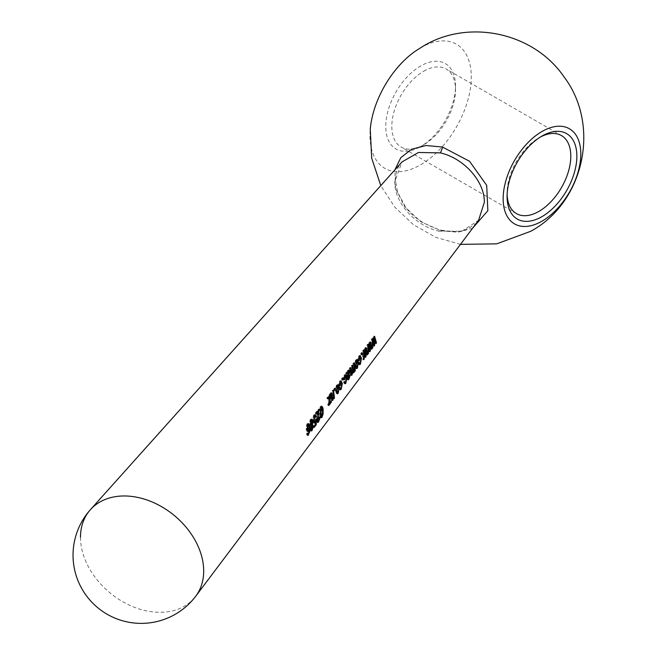 <?xml version="1.0" encoding="UTF-8"?>
<svg xmlns="http://www.w3.org/2000/svg" width="656" height="656" viewBox="0 0 656 656"><rect width="100%" height="100%" fill="white"/><g stroke="black" fill="none" stroke-linecap="round" stroke-linejoin="round"><path stroke-width="0.49" stroke-dasharray="3.28 2.46" d="M540.429 136.997A45.043 26.01 120 0 0 538.945 137.809L541.979 136.063L538.945 137.809A45.043 26.01 120 0 0 507.088 192.979A45.043 26.01 120 0 0 507.129 194.668M423.669 71.258A45.043 26.01 -60 0 1 446.195 69.028A45.043 26.01 -60 0 1 455.518 89.651A45.043 26.01 -60 0 1 423.669 144.82L420.635 146.567A49.339 28.487 120 0 0 455.518 86.149A49.339 28.487 120 0 0 420.635 66.002A49.339 28.487 120 0 0 385.753 126.428A49.339 28.487 120 0 0 420.635 146.567L423.669 144.82A45.043 26.01 -60 0 1 401.144 147.051A45.043 26.01 -60 0 1 394.24 110.954A45.043 26.01 -60 0 1 423.669 71.258M472.599 228.239L457.855 232.24L441.053 230.74L420.931 221.802L404.727 206.714L395.445 188.256L394.871 169.888M415.33 51.176A71.643 41.361 -60 0 1 420.635 47.79A71.643 41.361 -60 0 1 471.295 77.039A71.643 41.361 -60 0 1 420.635 164.787A71.643 41.361 -60 0 1 370.255 129.248M438.897 231.15L461.865 231.232L478.577 220.301C476.846 223.245 472.746 226.238 466.293 229.264C462.242 231.863 453.624 232.126 440.438 230.035A6.437 1.927 104 0 0 438.897 231.15C415.248 225.935 394.141 202.376 394.748 181.704L402.013 161.917C397.897 166.255 395.707 172.274 395.445 179.957L397.438 191.864L405.392 206.771C412.239 216.898 423.924 224.655 440.438 230.035A6.437 1.927 104 0 1 441.053 230.74M80.491 537.272A68.183 50.299 -140.6 0 0 126.452 603.709A68.183 50.299 -140.6 0 0 195.75 596.181M376.487 342.883L375.511 342.653L374.953 343.383L373.666 338.275L373.748 343.76M375.937 343.605L374.953 343.383M374.642 338.389L373.666 338.275M374.74 340.185L373.764 340.046M373.74 344.097L373.092 345.827L371.944 340.71L371.821 347.491L371.271 348.221L371.263 339.365L371.911 338.521L372.231 339.472M374.666 345.277L373.682 345.048M374.076 346.056L373.092 345.827M372.911 340.825L371.944 340.71M372.805 347.721L371.821 347.491M372.255 348.451L371.271 348.221M372.231 339.447L371.263 339.365M372.87 338.594L371.911 338.521M372.633 340.792L373.305 343.678L373.051 337.02L373.649 336.225L374.027 337.217M374.059 342.686L373.084 342.522M374.281 343.867L373.305 343.678M374.01 337.094L373.051 337.02M374.617 336.307L373.649 336.225M374.42 338.357L375.511 342.653M372.182 348.533L371.206 348.311L370.648 349.033L369.369 343.933L369.443 349.418M371.632 349.263L370.648 349.033M370.337 344.039L369.369 343.933M370.435 345.843L369.459 345.696M369.435 349.746L368.787 351.485L367.647 346.368L367.524 353.149L366.966 353.871L366.966 345.023L367.606 344.17L367.934 345.13M370.361 350.927L369.377 350.706M369.771 351.706L368.787 351.485M368.615 346.475L367.647 346.368M368.5 353.371L367.524 353.149M367.95 354.101L366.966 353.871M367.934 345.097L366.966 345.023M368.574 344.252L367.606 344.17M368.336 346.442L369 349.328L368.754 342.67L369.353 341.883L369.73 342.875M369.754 348.344L368.779 348.172M369.984 349.525L369 349.328M369.713 342.752L368.754 342.67M370.32 341.956L369.353 341.883M370.115 344.015L371.206 348.311M367.885 354.191L366.901 353.961L366.343 354.691L365.064 349.582L365.146 355.068M367.327 354.912L366.343 354.691M366.04 349.697L365.064 349.582M366.13 351.493L365.154 351.354M365.13 355.404L364.482 357.135L363.342 352.018L363.219 358.799L362.661 359.529L362.67 350.673L363.309 349.828L363.637 350.788M366.056 356.585L365.08 356.356M365.466 357.364L364.482 357.135M364.318 352.133L363.342 352.018M364.195 359.029L363.219 358.799M363.645 359.759L362.661 359.529M363.629 350.755L362.67 350.673M364.277 349.91L363.309 349.828M364.031 352.1L364.695 354.986L364.449 348.328L365.056 347.532L365.425 348.533M365.458 353.994L364.474 353.83M365.679 355.175L364.695 354.986M365.417 348.41L364.449 348.328M366.023 347.614L365.056 347.532M365.81 349.673L366.901 353.961M362.489 354.191L361.513 354.084L360.98 354.789L360.693 353.264L361.235 352.559L361.513 354.084M361.948 354.896L360.98 354.789M361.661 353.346L360.693 353.264M362.194 352.641L361.235 352.559M358.652 360.759L357.676 360.628L358.471 356.011L359.734 355.782M359.439 356.093L358.471 356.011M360.308 357.036L359.381 363.982M361.481 358.356L360.505 358.201M359.217 364.17L358.652 364.457L358.037 363.137L358.561 362.301L359.34 362.899L359.972 358.922L358.684 357.118L357.676 360.628M359.012 363.326L358.037 363.137M359.537 362.481L358.561 362.301M359.119 363.162L360.324 363.112M360.948 359.078L359.972 358.922M359.029 356.856L359.66 357.217M359.209 360.193L358.233 360.054M356.11 368.229L355.568 368.434L354.666 365.958L355.462 359.972L356.766 359.701M355.642 366.114L354.666 365.958M356.421 360.054L355.462 359.972M357.372 361.03L356.38 367.926M358.529 362.235L357.545 362.079M357.012 362.793L355.659 361.103L355.199 365.171L356.356 366.827L357.012 362.793L357.987 362.948M355.995 360.825L355.659 361.103L356.626 361.202M355.872 367.122L357.331 367.032M355.199 365.171L356.175 365.326M355.306 370.714L354.322 370.484L353.855 371.099L353.814 370.033L353.404 371.575M354.839 371.329L353.855 371.099M354.789 370.238L353.814 370.033M352.985 372.51L352.01 372.305L352.928 372.46L352.01 372.305L351.583 373.945M351.14 374.797L350.525 375.232L351.518 375.462M351.157 374.855L350.025 373.551L349.271 368.287L349.812 367.581L351.19 373.608L351.764 370.386L351.091 365.9L351.624 365.195L353.002 371.23L353.535 367.524L352.903 363.514L353.436 362.809L354.322 370.484M351.001 373.74L350.025 373.551M350.238 368.369L349.271 368.287M350.78 367.663L349.812 367.581M351.009 373.822L352.174 373.822M352.748 370.55L351.764 370.386M352.051 365.982L351.091 365.9M352.592 365.277L351.624 365.195M353.33 370.378L352.354 370.205M352.789 371.444L353.978 371.444M354.511 367.68L353.535 367.524M353.871 363.596L352.903 363.514M354.404 362.891L353.436 362.809M348.467 370.517L347.508 370.435L348.68 370.279M348.967 371.206L347.573 376.044M349 375.396L348.016 375.224M347.385 376.405L347.352 378.192L347.992 377.799L349.304 374.765L347.959 378.979M348.082 377.216L347.106 377.044M348.328 378.397L347.352 378.192L347.992 377.799L348.976 378.012M349.73 375.519L348.754 375.33M350.279 374.945L349.304 374.765M347.705 379.291L347.065 379.652L345.712 372.969L346.253 372.264L346.589 373.149L347.508 370.435M346.68 373.051L345.712 372.969M347.221 372.346L346.253 372.264M346.901 373.617L346.991 375.945L348.434 371.968L347.59 371.714L346.975 373.19M349.41 372.091L348.557 371.821M347.828 374.215L348.803 374.355M346.942 375.494L347.918 375.642M346.991 375.945L347.967 376.101M344.129 379.84L343.154 379.709L343.965 375.093L345.22 374.863M344.925 375.175L343.965 375.093M345.786 376.118L344.851 383.063M346.967 377.438L345.983 377.282M344.695 383.252L344.121 383.539L343.506 382.227L344.039 381.382L344.818 381.981L345.45 378.004L344.179 376.2L343.154 379.709M344.49 382.407L343.506 382.227M345.015 381.562L344.039 381.382M344.589 382.243L345.794 382.194M346.425 378.168L345.45 378.004M344.515 375.937L345.146 376.306M344.687 379.275L343.711 379.135M343.334 379.373L342.366 379.258L341.825 379.963L341.546 378.446L342.088 377.741L342.366 379.258M342.801 380.078L341.825 379.963M342.514 378.528L341.546 378.446M343.055 377.823L342.088 377.741M339.496 385.941L338.521 385.802L339.324 381.193L340.587 380.964M340.292 381.275L339.324 381.193M341.153 382.218L340.218 389.156M342.325 383.53L341.35 383.375M340.054 389.352L339.48 389.631L338.873 388.319L339.398 387.475L340.177 388.073L340.808 384.104L339.537 382.3L338.521 385.802M339.849 388.508L338.873 388.319M340.374 387.655L339.398 387.475M339.956 388.336L341.153 388.286M341.792 384.26L340.808 384.104M339.882 382.03L340.505 382.399M340.054 385.375L339.078 385.236M336.938 393.403L336.397 393.616L335.503 391.132L336.315 385.154L337.619 384.883M336.487 391.296L335.503 391.132M337.282 385.236L336.315 385.154M338.209 386.204L337.209 393.1M339.365 387.409L338.389 387.253M337.848 387.967L336.512 386.277L336.036 390.353L337.184 392.001L337.848 387.967L338.824 388.122M336.856 385.999L336.512 386.277L337.479 386.384M336.708 392.296L338.168 392.214M336.036 390.353L337.012 390.509M335.405 389.795L334.437 389.689L333.896 390.394L333.625 388.869L334.158 388.163L334.437 389.689M334.872 390.509L333.896 390.394M334.585 388.951L333.625 388.869M335.126 388.245L334.158 388.163M334.462 398.094L333.478 397.872L333.002 398.487L332.961 397.405L332.51 399.061M333.986 398.717L333.002 398.487M333.945 397.61L332.961 397.405M331.993 399.955L331.378 400.324L330.132 393.461L330.665 392.755L331.346 397.446L332.108 398.668L332.715 395.117L332.075 390.902L332.617 390.197L333.478 397.872M331.091 393.551L330.132 393.461M331.633 392.846L330.665 392.755M332.33 397.618L331.346 397.446M331.846 398.922L333.092 398.881M333.043 390.984L332.075 390.902M333.584 390.279L332.617 390.197M329.681 396.183L328.492 403.284L330.345 400.849L330.386 401.931L329.238 403.44M329.468 403.489L328.492 403.284M331.321 401.062L330.345 400.849M331.362 402.161L330.386 401.931M328.918 403.85L327.828 405.285L327.795 404.367L329.148 396.126M328.812 405.515L327.828 405.285M328.779 404.58L327.795 404.367M329.943 397.544L328.976 397.421M327.869 397.807L327.106 398.807L326.901 397.7L329.591 394.166L329.796 395.281M328.074 398.922L327.106 398.807M327.869 397.79L326.901 397.7M330.558 394.256L329.591 394.166M321.793 407.63L322.088 413.944L320.907 417.29L319.989 417.462L319.431 413.78L320.062 406.523L321.227 406.392M320.907 417.29L319.989 417.462L320.964 417.724M320.366 416.207L320.964 416.199L321.53 414.682L321.653 410.869C321.62 408.606 321.153 407.54 320.251 407.655L320.366 416.207L321.94 416.462M320.415 413.961L319.431 413.78M321.03 406.613L320.062 406.523M323.17 410.344L322.186 410.156M320.595 407.425L321.219 407.761M319.972 413.075L320.948 413.264M321.653 410.869L322.629 411.05M316.381 412.903L315.413 412.813L318.168 409.188L318.275 410.41M319.136 409.278L318.168 409.188M318.226 411.468L316.799 419.856L316.938 420.709L317.602 420.611L318.947 416.814L317.545 421.701M317.783 420.086L316.799 419.856M316.938 420.709L318.578 420.873M317.381 421.906L316.782 422.251L316.266 420.537L317.652 411.402M319.39 417.61L318.406 417.388M319.931 417.044L318.947 416.814M317.242 420.775L316.266 420.537M318.127 414.666L317.151 414.518M316.413 413.042L315.643 414.059L315.413 412.813M316.61 414.166L315.643 414.059M315.807 417.405L313.724 416.232L313.207 419.988L314.298 421.193L315.511 418.635L315.479 421.07M314.052 415.994L314.7 416.339M314.183 420.143L313.207 419.988M313.806 421.505L315.282 421.39M315.938 419.364L314.962 419.192M316.487 418.823L315.511 418.635M315.47 421.168L315.241 424.489L313.15 427.228L313.183 426.023L314.814 423.883L314.691 421.677M316.217 424.76L315.241 424.489M314.134 427.499L313.15 427.228M314.158 426.285L313.183 426.023M315.798 424.137L314.814 423.883M315.938 421.275L314.954 421.062M314.06 422.653L313.527 422.882L312.682 420.758L313.519 415.133L314.773 414.912M313.658 420.914L312.682 420.758M314.486 415.215L313.519 415.133M315.306 416.199L314.831 417.265M313.215 426.302L312.231 426.064L311.026 430.262L309.935 429.91L309.878 429.114L310.067 426.261L311.051 426.449M310.509 429.155L311.059 429.204L311.625 427.696L310.993 425.982L310.509 429.155L312.043 429.467M310.952 430.361L310.354 430.713L311.346 430.992M310.862 429.352L309.878 429.114M311.387 426.392L310.411 426.195L309.32 424.555L310.181 419.52L311.485 419.258M310.296 424.703L309.32 424.555M311.149 419.61L310.181 419.52M312.018 420.537L311.51 424.752L312.01 424.916M313.06 421.119L312.084 420.972M312.494 424.94L311.51 424.752M311.543 421.685L310.378 420.627L309.862 423.85L310.928 424.875L311.543 421.685L312.518 421.833M310.723 420.357L311.354 420.734M310.452 425.162L311.912 425.063M310.419 428.409L311.395 428.647M311.698 426.802L312.674 427.04M309.862 423.85L310.837 423.997M307.967 433.181L306.983 432.944L307.213 433.78L307.705 433.608L308.345 432.001L308.558 428.302L308.049 430.213M308.197 434.034L307.213 433.78L307.705 433.608L308.689 433.87M308.615 424.916L308.878 431.304L308.041 434.042M307.541 434.846L306.934 435.215L307.918 435.486M307.607 434.764L306.524 434.395L306.983 432.944M307.467 431.172L306.942 431.402L306.073 429.262L306.819 423.94L308.049 423.743M308.295 426.392L307.049 425.014L306.606 428.516L307.656 429.77L308.295 426.392L309.271 426.548M307.393 424.752L308.017 425.121M307.205 430.049L308.64 429.967M309.419 431.771L308.443 431.525M309.542 428.499L308.558 428.302M307.049 429.418L306.073 429.262M307.787 424.03L306.819 423.94M309.968 427.384L308.984 427.204M307.434 434.026L306.45 433.788M306.606 428.516L307.582 428.671M375.076 339.816L374.1 339.677M373.28 342.129L372.313 341.989M372.969 342.563L371.993 342.424M370.771 345.466L369.804 345.327M368.984 347.787L368.008 347.639M368.664 348.221L367.688 348.074M366.474 351.124L365.499 350.985M364.679 353.436L363.703 353.297M364.359 353.871L363.391 353.732M351.501 372.608L350.525 372.436M348.115 377.536L347.131 377.356M347.549 377.922L346.565 377.741M347.352 376.159L346.376 376.019M331.788 398.364L330.813 398.184M333.691 395.281L332.715 395.117M330.066 402.71L329.082 402.505M318.685 414.682L317.709 414.526M561.47 135.579L446.195 69.028M455.518 89.651L455.518 86.149M460.479 244.352L435.781 237.365L413.452 224.713L394.764 207.124L380.792 185.599M516.42 213.602L401.144 147.051M359.267 355.527L360.218 355.609M358.652 364.457L359.636 364.679M355.568 368.434L356.561 368.656M356.298 359.463L357.249 359.554M352.354 372.846L353.338 373.067M348.238 369.951L349.197 370.041M347.065 379.652L348.057 379.873M344.753 374.609L345.712 374.699M344.121 383.539L345.113 383.76M340.12 380.701L341.079 380.792M339.48 389.631L340.472 389.861M336.397 393.616L337.389 393.838M337.151 384.637L338.102 384.728M331.378 400.324L332.362 400.545M320.251 417.724L321.235 418.003M320.751 406.113L321.702 406.203M316.782 422.251L317.766 422.53M313.527 422.882L314.519 423.095M314.314 414.649L315.265 414.74M311.01 419.004L311.969 419.102M312.723 424.924L311.748 424.719M306.942 431.402L307.935 431.607M307.582 423.481L308.541 423.579M507.088 192.979L507.088 196.48"/><path stroke-width="0.98" d="M541.979 136.063L541.979 136.063A49.339 28.487 -60 0 1 576.862 156.202A49.339 28.487 -60 0 1 541.979 216.628A49.339 28.487 -60 0 1 507.088 196.48A49.339 28.487 -60 0 1 541.979 136.063L541.979 136.063M507.129 194.668A45.043 26.01 120 0 0 516.42 213.602A45.043 26.01 120 0 0 538.945 211.371A45.043 26.01 120 0 0 568.375 171.675A45.043 26.01 120 0 0 561.47 135.579A45.043 26.01 120 0 0 540.429 136.997M541.979 221.179A54.915 31.701 -60 0 1 503.152 198.76A54.915 31.701 -60 0 1 541.979 131.503A54.915 31.701 -60 0 1 580.806 153.922A54.915 31.701 -60 0 1 541.979 221.179M394.871 169.888L400.808 157.661L411.656 149.199L426.121 145.509L442.472 147.042L469.54 161.269L486.703 185.353L487.851 210.699L472.599 228.239M380.792 185.599L371.681 158.137L370.255 129.248A71.643 41.361 -60 0 1 415.33 51.176L423.12 46.215C468.843 18.466 533.722 32.538 563.898 76.711C600.839 125.214 584.348 202.433 530.671 231.314L496.699 243.852L460.479 244.352M195.75 596.181A68.183 50.299 -140.6 0 0 203.696 571.015A68.183 50.299 -140.6 0 0 159.605 505.563A68.183 50.299 -140.6 0 0 90.446 509.646A68.216 68.216 0 0 0 119.622 619.863A68.216 68.216 0 0 0 195.75 596.181L478.577 220.301L484.317 202.368C484.891 181.671 463.948 158.129 440.233 152.864L418.487 152.479L402.013 161.917L90.446 509.646A68.183 50.299 -140.6 0 0 80.491 537.272M330.763 395.388L329.468 403.489L331.321 401.062L331.362 402.161L328.812 405.515L330.116 396.232L328.074 398.922L327.869 397.79L330.558 394.256L330.763 395.388L329.796 395.281L329.681 396.183M334.462 398.094L333.986 398.717L333.945 397.61L332.362 400.545L331.091 393.551L331.633 392.846L332.33 397.618L333.092 398.881L333.691 395.281L333.043 390.984L333.584 390.279L334.462 398.094L333.478 397.872M331.747 398.897L333.092 398.881M335.405 389.795L334.872 390.509L334.585 388.951L335.126 388.245L335.405 389.795L334.437 389.689M338.193 393.329L337.389 393.838L336.487 391.296L337.282 385.236L338.102 384.728L339.365 387.409L338.193 393.329L336.938 393.403M339.496 385.941L340.292 381.275L341.079 380.792L342.325 383.53L341.194 389.385L340.472 389.861L339.849 388.508L340.374 387.655L341.153 388.286L341.792 384.26L340.505 382.399L339.496 385.941M339.808 388.311L341.153 388.286M339.882 382.03L340.948 382.128L339.537 382.3M343.334 379.373L342.801 380.078L342.514 378.528L343.055 377.823L343.334 379.373L342.366 379.258M344.129 379.84L344.925 375.175L345.712 374.699L346.967 377.438L345.835 383.293L345.113 383.76L344.49 382.407L345.015 381.562L345.794 382.194L346.425 378.168L345.146 376.306L344.129 379.84M344.449 382.21L345.794 382.194M344.515 375.937L345.589 376.036L344.179 376.2M348.467 370.517L349.197 370.041L349.935 371.329L348.082 377.216L348.328 378.397L350.279 374.945L348.943 379.217L348.057 379.873L346.68 373.051L347.221 372.346L347.557 373.256L348.467 370.517M347.352 378.192L348.976 378.012M351.108 374.847L352.092 375.076L351.001 373.74L350.238 368.369L350.78 367.663L352.174 373.822L352.748 370.55L352.051 365.982L352.592 365.277L353.978 371.444L354.511 367.68L353.871 363.596L354.404 362.891L355.306 370.714L354.839 371.329L354.789 370.238L353.904 372.69L352.985 372.51L351.518 375.462M353.404 371.575L352.928 372.46L353.904 372.69L352.01 372.305M350.878 373.797L352.174 373.822M352.698 371.427L353.978 371.444M357.364 368.155L356.561 368.656L355.642 366.114L356.421 360.054L357.249 359.554L358.529 362.235L357.364 368.155L356.11 368.229M358.652 360.759L359.439 356.093L360.218 355.609L361.481 358.356L360.365 364.211L359.636 364.679L359.012 363.326L359.537 362.481L360.324 363.112L360.948 359.078L359.66 357.217L358.652 360.759M358.971 363.129L360.324 363.112M359.029 356.856L360.103 356.946L358.684 357.118M362.489 354.191L361.948 354.896L361.661 353.346L362.194 352.641L362.489 354.191L361.513 354.084M367.885 354.191L367.327 354.912L366.04 349.697L366.056 356.585L365.466 357.364L364.318 352.133L364.195 359.029L363.645 359.759L363.629 350.755L364.277 349.91L365.679 355.175L365.417 348.41L366.023 347.614L367.885 354.191L366.901 353.961M372.182 348.533L371.632 349.263L370.337 344.039L370.361 350.927L369.771 351.706L368.615 346.475L368.5 353.371L367.95 354.101L367.934 345.097L368.574 344.252L369.984 349.525L369.713 342.752L370.32 341.956L372.182 348.533L371.206 348.311M376.487 342.883L375.937 343.605L374.642 338.389L374.666 345.277L374.076 346.056L372.911 340.825L372.805 347.721L372.255 348.451L372.231 339.447L372.87 338.594L374.281 343.867L374.01 337.094L374.617 336.307L376.487 342.883L375.511 342.653M308.041 434.042L307.607 434.764L308.591 435.043L307.5 434.649L307.434 434.026L307.967 433.181L308.197 434.034L308.689 433.87L309.329 432.247L309.542 428.499L307.935 431.607L307.049 429.418L307.787 424.03L308.541 423.579L309.968 427.384L309.862 431.55L307.918 435.486M310.411 426.195L311.387 426.392L310.296 424.703L311.149 419.61L311.969 419.102L313.06 421.119L312.494 424.94L313.174 427.195L312.01 430.549L310.919 430.156L311.051 426.449M313.215 426.302L312.231 426.064L311.51 424.752L312.723 424.924M315.823 423.71L315.938 421.275L314.519 423.095L313.658 420.914L314.486 415.215L315.265 414.74L316.323 416.56L315.807 417.405L314.7 416.339L314.183 420.143L315.282 421.39L316.487 418.823L316.217 424.76L314.134 427.499L314.158 426.285L315.823 423.71M314.052 415.994L315.101 416.109L313.724 416.232M313.732 421.48L315.282 421.39M317.332 421.726L318.627 411.517L316.61 414.166L316.381 412.903L319.136 409.278L317.783 420.086L317.922 420.955L318.578 420.873L319.39 417.61L319.931 417.044L319.833 418.446L318.529 421.988L317.766 422.53L317.332 421.726M321.03 406.613C322.35 406.072 323.064 407.319 323.17 410.344L323.072 414.19L321.883 417.569L320.964 417.724L320.415 413.961L321.03 406.613L321.702 406.203M317.922 420.955L318.578 420.873M307.213 433.78L308.689 433.87M321.317 416.626L320.907 417.29L321.883 417.569L320.964 417.724M311.436 429.598L311.026 430.262L312.01 430.549L311.346 430.992M374.642 338.389L373.666 338.275M374.74 340.185L373.764 340.046M374.666 345.277L373.682 345.048M372.911 340.825L371.944 340.71M372.805 347.721L371.821 347.491M372.231 339.472L372.633 340.792M374.059 342.686L373.084 342.522M374.281 343.867L373.305 343.678M374.027 337.217L374.42 338.357M370.337 344.039L369.369 343.933M370.435 345.843L369.459 345.696M370.361 350.927L369.377 350.706M368.615 346.475L367.647 346.368M368.5 353.371L367.524 353.149M367.934 345.13L368.336 346.442M369.754 348.344L368.779 348.172M369.984 349.525L369 349.328M369.73 342.875L370.115 344.015M366.04 349.697L365.064 349.582M366.13 351.493L365.154 351.354M366.056 356.585L365.08 356.356M364.318 352.133L363.342 352.018M364.195 359.029L363.219 358.799M363.637 350.788L364.031 352.1M365.458 353.994L364.474 353.83M365.679 355.175L364.695 354.986M365.425 348.533L365.81 349.673M359.734 355.782L360.308 357.036M361.481 358.356L360.505 358.201M359.791 363.301L359.217 364.17M360.365 364.211L359.381 363.982M359.209 360.193L358.233 360.054M356.766 359.701L357.372 361.03M358.529 362.235L357.545 362.079M356.766 367.311L356.38 367.926M355.659 361.103L357.11 360.907L355.995 360.825M355.782 367.089L357.331 367.032L357.987 362.948L356.626 361.202L356.175 365.326L357.331 367.032M355.199 365.171L356.175 365.326M355.306 370.714L354.322 370.484M354.789 370.238L353.814 370.033M351.583 373.945L351.14 374.797M353.33 370.378L352.354 370.205M348.68 370.279L349 371.476M349.935 371.329L348.967 371.206M349 375.396L348.016 375.224M348.082 377.216L347.106 377.044M348.344 378.422L347.705 379.291M348.943 379.217L347.959 378.979M347.557 373.256L346.589 373.149M346.975 373.19L346.901 373.617M348.434 371.968L347.59 371.714L348.557 371.821L347.967 376.101L349.41 372.091L348.557 371.821L349.41 372.091M346.942 375.494L347.918 375.642M346.991 375.945L347.967 376.101M345.22 374.863L345.786 376.118M346.967 377.438L345.983 377.282M345.269 382.382L344.695 383.252M345.835 383.293L344.851 383.063M344.687 379.275L343.711 379.135M340.587 380.964L341.153 382.218M342.325 383.53L341.35 383.375M340.628 388.483L340.054 389.352M341.194 389.385L340.218 389.156M340.054 385.375L339.078 385.236M337.619 384.883L338.209 386.204M339.365 387.409L338.389 387.253M337.594 392.485L337.209 393.1M336.512 386.277L337.963 386.089L336.856 385.999M336.618 392.263L338.168 392.214L338.824 388.122L337.479 386.384L337.012 390.509L338.168 392.214M336.036 390.353L337.012 390.509M333.945 397.61L332.961 397.405M332.51 399.061L331.993 399.955M333.018 400.127L332.034 399.898M332.33 397.618L331.346 397.446M329.468 403.489L328.492 403.284M331.362 402.161L330.386 401.931M329.238 403.44L328.918 403.85M330.116 396.232L329.148 396.126L327.869 397.807M321.227 406.392L321.793 407.63M323.17 410.344L322.186 410.156M320.251 407.655L321.596 407.54L320.595 407.425M319.972 413.075L320.948 413.264L321.35 416.453L321.94 416.462L322.629 411.05C322.596 408.754 322.121 407.663 321.219 407.761L320.948 413.264M321.35 416.453L321.94 416.462M318.275 410.41L318.226 411.468M317.783 420.086L316.799 419.856M317.93 421.119L317.381 421.906M318.529 421.988L317.545 421.701M318.627 411.517L317.652 411.402L316.413 413.042M314.183 420.143L313.207 419.988M316.217 424.76L315.241 424.489M315.938 421.275L314.954 421.062L314.06 422.653M315.192 422.694L314.208 422.48M314.773 414.912L315.306 416.199M316.323 416.56L315.347 416.421M311.485 419.258L312.018 420.537M313.06 421.119L312.084 420.972M310.993 425.982L312.33 425.974L310.813 426.277M310.378 420.627L311.821 420.455L310.723 420.357M310.362 425.129L311.912 425.063L312.518 421.833L311.354 420.734L310.837 423.997L311.912 425.063M310.419 428.409L312.043 429.467L312.674 427.04L311.969 426.187L311.395 428.647M311.493 429.401L312.043 429.467M309.862 423.85L310.837 423.997M308.049 423.743L308.615 424.916M308.049 430.213L307.467 431.172M307.049 425.014L308.459 424.867L307.393 424.752M307.139 430.024L308.64 429.967L309.271 426.548L308.017 425.121L307.582 428.671L308.64 429.967M309.542 428.499L308.558 428.302M308.591 431.222L307.607 431M309.968 427.384L308.984 427.204M306.606 428.516L307.582 428.671M442.472 147.042A6.437 1.927 -76 0 1 440.233 152.864M372.969 342.563L371.993 342.424M368.664 348.221L367.688 348.074M364.359 353.871L363.391 353.732M351.501 372.608L350.525 372.436M348.115 377.536L347.131 377.356M329.476 397.085L328.508 396.97M318.685 414.682L317.709 414.526M347.426 378.225L348.41 378.43M348.082 371.37L349.049 371.476M320.587 416.437L321.571 416.691M317.143 420.906L318.127 421.168M310.723 429.409L311.707 429.672M307.328 433.854L308.312 434.108"/></g></svg>
